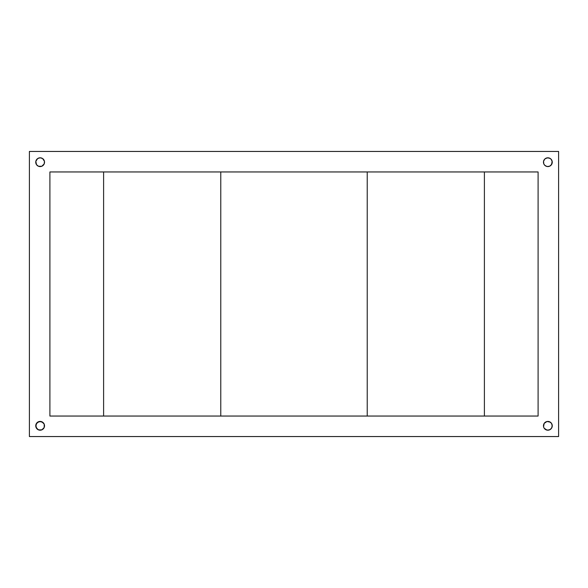 <?xml version="1.0" encoding="UTF-8"?>
<svg xmlns="http://www.w3.org/2000/svg" width="588" height="588" viewBox="0 0 588 588"><rect width="100%" height="100%" fill="white"/><g stroke="black" fill="none" stroke-linecap="round" stroke-linejoin="round"><path stroke-width="0.88" d="M543.555 426.675A4.395 4.395 0 0 0 543.797 427.483L543.466 425.815A4.395 4.395 0 0 0 543.547 426.66L544.209 423.367L547.002 421.5L550.302 422.162L551.515 423.367L552.257 425.815A4.395 4.395 0 0 1 547.862 430.203A4.395 4.395 0 0 1 543.466 425.815L543.547 424.955M543.804 427.505A4.395 4.395 0 0 0 544.201 428.24L543.797 427.491M544.216 428.262A4.395 4.395 0 0 0 552.257 425.815L551.515 428.255L549.545 429.872L547.002 430.122L544.209 428.255M552.169 163.038A4.395 4.395 0 0 0 552.257 162.192A4.395 4.395 0 0 1 547.862 166.58A4.395 4.395 0 0 1 543.466 162.185A4.395 4.395 0 0 0 543.547 163.038M543.555 163.052A4.395 4.395 0 0 0 544.201 164.618M544.216 164.64A4.395 4.395 0 0 0 549.53 166.25M543.547 163.045L543.466 162.185A4.395 4.395 0 0 1 547.862 157.797A4.395 4.395 0 0 1 552.257 162.185L552.169 161.333L552.257 162.185A4.395 4.395 0 0 0 552.169 161.34L551.515 164.633L549.545 166.25A4.395 4.395 0 0 0 552.169 163.06L551.515 164.633L549.545 166.25L547.002 166.5L544.753 165.294L543.797 163.868L543.547 161.333L544.753 159.083L547.002 157.878L549.545 158.128L550.963 159.083L551.919 160.509L552.169 163.045L551.515 164.633L549.545 166.25L547.002 166.5L544.753 165.294M43.799 164.618A4.395 4.395 0 0 0 44.534 162.185A4.395 4.395 0 0 1 40.138 166.58A4.395 4.395 0 0 1 35.743 162.185A4.395 4.395 0 0 0 35.831 163.038M44.453 163.045L44.534 162.185A4.395 4.395 0 0 0 44.453 161.34L44.534 162.185A4.395 4.395 0 0 0 40.138 157.797A4.395 4.395 0 0 0 35.743 162.185L35.831 161.333A4.395 4.395 0 0 0 35.743 162.185L35.831 163.045A4.395 4.395 0 0 0 38.448 166.242L36.485 164.633L35.831 161.333L37.698 158.532L40.138 157.797L42.579 158.532L44.453 161.333L44.203 163.868L41.822 166.25A4.395 4.395 0 0 0 43.784 164.64M38.47 166.25A4.395 4.395 0 0 0 41.814 166.25L38.455 166.25L36.485 164.633L35.831 163.045M44.203 427.491L41.822 429.872L38.455 429.872L36.081 427.491L36.081 424.132L38.455 421.75L41.822 421.75L44.203 424.132L44.203 427.491A4.395 4.395 0 0 0 44.534 425.815A4.395 4.395 0 0 1 40.138 430.203A4.395 4.395 0 0 1 35.743 425.815A4.395 4.395 0 0 0 43.784 428.262M43.799 428.24A4.395 4.395 0 0 0 44.196 427.505M558.6 436.553L558.6 151.447L29.4 151.447L29.4 436.553L558.6 436.553L29.4 436.553L29.4 151.447L558.6 151.447L558.6 436.553M49.907 171.953L538.094 171.953L538.094 416.047L49.907 416.047L49.907 171.953L49.907 416.047L538.094 416.047L538.094 171.953L49.907 171.953M43.247 165.294L41.822 166.25L39.286 166.5L40.138 166.58L38.455 166.25L36.485 164.633L38.455 166.25M39.286 157.878L37.698 158.532L40.138 157.797A4.395 4.395 0 0 0 35.831 161.318L37.037 159.083M43.784 159.738A4.395 4.395 0 0 0 40.146 157.797L42.579 158.532M44.453 424.955L44.453 426.668M40.998 430.122L42.579 429.468L40.138 430.203L37.698 429.468M37.037 428.917L35.743 425.815L37.037 422.706L40.138 421.42L43.247 422.706M552.169 424.955L551.515 423.367L549.545 421.75L550.963 422.706A4.395 4.395 0 0 0 549.552 421.758L550.963 422.706A4.395 4.395 0 0 1 552.169 424.94L551.919 427.491L550.963 428.917M548.714 430.122L550.302 429.468L547.862 430.203L545.421 429.468M544.753 422.706L547.002 421.5L549.545 421.75M543.797 160.517A4.395 4.395 0 0 0 543.466 162.185L543.547 161.333M547.002 157.878L545.421 158.532L547.862 157.797L550.302 158.532M550.963 159.083L552.169 161.333A4.395 4.395 0 0 0 544.216 159.738M35.831 424.962A4.395 4.395 0 0 0 35.743 425.808L36.485 423.367L38.455 421.75L40.138 421.42L39.286 421.5M43.784 423.36A4.395 4.395 0 0 0 41.829 421.758L42.579 422.162L41.822 421.75A4.395 4.395 0 0 0 38.47 421.75M41.822 166.25L40.998 166.5M35.831 161.333L36.081 160.509M552.257 162.185L552.169 163.045L552.257 162.185M551.919 163.868L550.302 165.838L548.714 166.5M546.178 166.25L545.421 165.838L546.178 166.25M544.201 423.382A4.395 4.395 0 0 0 543.466 425.815L543.547 426.668L543.466 425.815A4.395 4.395 0 0 1 547.862 421.42A4.395 4.395 0 0 1 552.257 425.815L551.919 427.491M549.53 421.75A4.395 4.395 0 0 0 546.186 421.75L547.002 421.5M36.081 424.132L38.455 421.75A4.395 4.395 0 0 0 35.831 424.94L35.743 425.815A4.395 4.395 0 0 1 40.138 421.42A4.395 4.395 0 0 1 44.534 425.815A4.395 4.395 0 0 0 44.453 424.962M44.445 424.948A4.395 4.395 0 0 0 43.799 423.382M44.445 161.325A4.395 4.395 0 0 0 44.203 160.517M44.196 160.495A4.395 4.395 0 0 0 43.799 159.76M544.201 159.76A4.395 4.395 0 0 0 543.804 160.495M552.169 426.668L552.257 425.815A4.395 4.395 0 0 0 552.169 424.962M546.171 421.758A4.395 4.395 0 0 0 544.216 423.36M44.203 424.132L43.791 423.367M220.772 416.047L220.772 171.953L220.772 416.047L103.606 416.047L103.606 171.953L220.772 171.953L103.606 171.953L103.606 416.047L220.772 416.047M484.394 416.047L367.228 416.047L367.228 171.953L484.394 171.953L484.394 416.047L484.394 171.953L367.228 171.953L367.228 416.047L484.394 416.047"/></g></svg>
